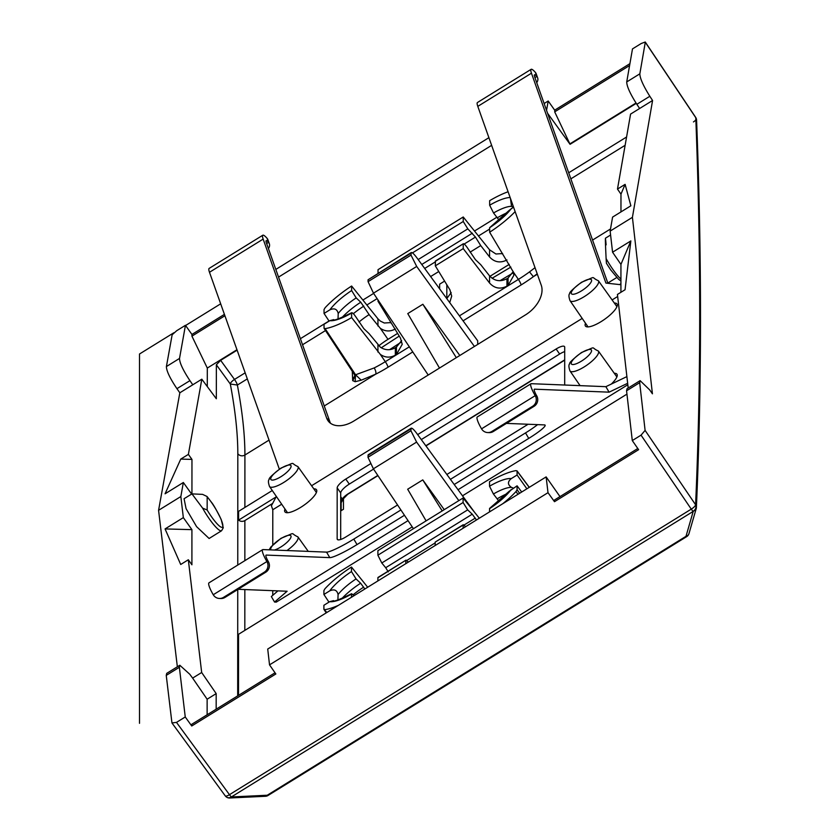 <?xml version="1.0" encoding="UTF-8"?>
<svg xmlns="http://www.w3.org/2000/svg" width="840" height="840" viewBox="0 0 840 840"><rect width="100%" height="100%" fill="white"/><g stroke="black" fill="none" stroke-linecap="round" stroke-linejoin="round"><path stroke-width="1.26" d="M686.837 536.308A5.135 0.966 -121.7 0 1 686.711 536.603A5.135 0.966 -121.7 0 1 685.997 536.319L267.246 795.239A5.135 3.077 87.2 0 1 265.503 796.278L265.503 796.278A5.135 5.135 0 0 0 267.96 795.522A5.135 0.966 -121.7 0 1 267.246 795.239L231.43 796.961L229.688 797.99L265.503 796.278M268.086 795.228A5.135 0.966 -121.7 0 1 267.96 795.522L686.711 536.603A5.135 5.135 0 0 0 688.947 533.673A5.135 4.19 16.2 0 0 689.031 533.284M428.211 375.029L373.475 293.181L368.067 281.642L368.067 279.772L411.002 253.228C411.327 251.57 413.228 253.019 416.703 257.555L477.697 340.798L477.697 344.442M272.276 490.518L238.602 511.34L238.602 520.118A5.135 4.83 180 0 0 244.871 520.569L272.664 503.391M693.441 121.926A5.135 2.352 154.7 0 0 696.098 118.136A5.135 2.352 154.7 0 0 695.783 117.747C701.053 254.667 700.99 383.67 695.594 504.745A5.135 4.452 -49.6 0 1 693.242 511.423L696.276 508.379L688.947 533.673A5.135 4.19 16.2 0 1 685.997 536.319L693.21 511.392A5.135 4.452 -49.6 0 0 695.562 504.725L696.381 507.56C701.788 386.327 701.862 257.187 696.581 120.13A5.135 5.135 0 0 0 696.098 118.136A5.135 2.352 154.7 0 0 696.066 118.073A5.135 2.352 154.7 0 0 695.762 117.684L696.581 120.13M354.07 595.654L351.614 593.723C339.318 599.687 333.302 601.997 333.554 600.642L329.711 601.671L323.894 605.273L323.894 609.158L324.965 609.662A46.252 13.199 -35 0 0 338.247 605.43M351.614 593.723L351.467 597.261M328.955 602.144L323.904 594.468L329.721 590.867C334.226 588.861 337.008 590.069 338.079 594.51A28.581 8.159 145 0 1 356.055 578.928L360.633 583.233L364.844 588.998M337.901 599.918L338.079 594.51M367.689 587.234L351.477 567.042L351.477 571.567L356.055 578.928M323.904 594.468L323.904 590.573L324.975 588.746A46.252 13.199 -35 0 1 351.477 567.042M521.692 492.019L517.083 485.825L517.083 489.709L519.614 493.29M509.334 491.232L517.083 485.825M509.513 491.001L489.615 508.389L489.5 511.917M526.88 488.806L517.083 475.02L511.266 478.611C507.507 481.709 507.549 484.628 511.392 487.347L513.387 488.114M521.252 491.431L521.819 491.935M499.096 501.396L493.416 494.004L489.51 486.224L489.521 481.698A46.252 13.199 -35 0 1 516.012 470.631L517.094 471.125L517.083 475.02M489.93 276.318L509.219 264.39M502.625 253.565L495.925 253.995L489.562 249.805L489.562 256.966C494.54 262.3 500.346 263.309 506.971 259.97M489.562 256.966L480.721 245.584L475.44 237.079L467.817 228.858L463.239 221.498L463.239 216.983L489.562 249.805M430.626 276.56L438.764 271.53M470.127 252.137L480.721 245.584M377.947 325.983L377.947 318.822L351.624 286.02L351.624 290.556L356.192 297.917L360.769 302.221L369.106 314.612L380.331 328.325C385.203 331.58 390.212 331.8 395.356 328.976M378.777 345.828A27.332 7.801 145 0 1 387.996 339.339L397.604 333.396M439.635 288.866L439.645 284.161L444.591 281.096M352.275 371.28L352.695 380.646L355.152 381.707L361.231 380.195L375.69 374.168A54.359 15.519 -35 0 0 387.975 367.258L412.766 351.939M329.102 321.121L324.041 313.446L324.041 309.561L325.122 307.734A46.252 13.199 -35 0 1 351.624 286.02M338.037 318.906L338.216 313.488C337.155 309.057 334.362 307.839 329.858 309.844L324.041 313.446M391.01 322.581L384.31 323.012L380.342 321.08L377.947 318.822M359.048 321.993A27.899 7.959 145 0 1 369.106 314.612M329.858 320.659A33.033 9.429 -35 0 0 351.614 313.047L351.614 317.572A46.252 13.199 -35 0 1 325.112 328.639L324.041 328.146L324.041 324.25L329.858 320.659L333.701 319.62C333.449 320.975 339.465 318.675 351.75 312.701L351.614 313.047C352.139 312.207 353.661 313.645 356.181 317.373L363.815 328.65L369.096 333.648L380.32 347.172C385.193 350.364 390.201 350.553 395.346 347.729L396.438 347.046L396.438 354.491L402.224 344.316L400.459 338.09L378.021 301.276L378.63 300.899M401.625 340.62L396.438 347.046M351.614 317.572L380.32 354.406C385.182 357.735 390.191 357.987 395.336 355.173L396.438 354.491M451.164 292.593L446.786 298.62M506.961 278.712C500.336 282.062 494.529 281.106 489.552 275.856L480.711 264.653L475.43 259.654L467.806 248.399C465.276 244.681 463.754 243.243 463.229 244.072L463.229 248.598L489.552 283.006C494.519 288.445 500.325 289.495 506.961 286.156L508.053 285.485L508.053 278.04L506.961 278.712L506.961 286.156M513.25 271.604L508.053 278.04M510.426 198.334L511.529 206.335L513.524 207.091M499.244 220.374L493.553 212.982L489.657 205.212A33.033 9.429 145 0 1 510.132 197.526M508.095 191.762A46.252 13.199 -35 0 0 489.657 200.676L489.657 205.212M509.471 210.21L513.534 207.091M508.053 285.485L513.839 275.3L513.408 272.118L489.647 232.228A46.252 13.199 -35 0 0 515.13 211.607M511.403 208.404A33.033 9.429 145 0 1 489.647 227.703L489.647 232.228M489.647 227.703L509.649 209.979M237.762 565.058L237.815 453.684A5.135 4.83 180 0 0 244.913 455.028C244.913 435.11 242.403 411.779 237.374 385.046L247.317 378.903M463.071 320.838L521.062 284.981A54.359 15.519 -35 0 0 533.358 276.685L537.191 273.788M412.219 526.89L238.539 634.284L238.508 695.373M444.245 509.659L422.772 479.892L407.673 489.227L426.101 520.874M458.84 500.63L416.608 442.092L410.907 430.742L411.159 428.19L368.193 454.745M413.438 528.707L373.38 468.815L416.608 442.092M442.207 510.919L422.772 479.892M368.225 454.734L367.983 457.286L373.38 468.815M474.632 512.379L416.608 433.188C413.144 428.652 411.243 427.214 410.907 428.862L367.983 455.406M474.421 346.458L416.693 266.448L411.002 255.108L411.254 252.546M459.816 355.488L422.856 304.258L407.768 313.593L439.488 368.056M456.309 357.661L422.856 304.258M368.067 279.772L411.274 252.536M620.918 292.288L620.938 264.401L612.57 252.221L610.145 231.105L632.415 217.34L652.575 100.495L649.835 96.275C643.24 85.701 639.912 78.215 639.839 73.826L645.299 42.231L695.762 117.684A5.135 1.397 -33.8 0 0 695.688 117.411A5.135 1.397 -33.8 0 0 695.457 117.243M632.415 217.34L652.428 393.813L649.688 389.897L640.122 380.656L639.681 382.673L645.099 430.395L641.046 435.151L632.289 440.57L638.61 449.683L554.484 501.69L548.005 492.681L269.535 664.86L275.846 673.974L191.73 725.991L185.252 716.972L176.495 722.389L171.948 722.936L166.247 675.392L179.361 667.286L185.252 716.972M166.709 673.375L166.247 675.392M166.404 366.555L179.519 358.439L185.451 325.3L176.694 330.719L172.148 334.772L166.404 366.555C166.467 370.944 169.984 378.315 176.935 388.668L179.834 392.794L158.571 510.31L177.356 666.782M185.451 325.3L191.929 334.457L224.416 314.37M275.814 269.43L488.901 137.676M544.131 103.53L548.205 101.01L554.683 110.166L629.916 63.651M620.96 211.922L620.97 194.145L617.484 189.073L630.577 114.093L639.629 108.496L636.856 104.307C630.168 93.786 626.787 86.331 626.724 81.942L632.489 48.899L641.246 43.491L645.267 42.011L695.688 117.411A5.135 5.135 0 0 1 696.066 118.073L696.098 118.136M326.834 612.486L323.894 609.158M408.387 562.065L405.941 560.165L377.885 577.773L377.885 580.933M479.315 518.217L463.103 497.994L463.103 502.509L467.67 509.88L472.248 514.196L476.469 519.971M388.29 571.893L385.697 567.714L472.248 514.196M463.103 497.994L377.895 550.683L377.895 555.198L381.791 562.978L385.697 567.714M465.665 526.649L463.229 524.759L463.082 528.245M502.719 503.748A46.252 13.199 -35 0 0 516.002 491.536L517.955 494.319M516.002 491.536L517.083 489.709M516.012 470.631L517.094 471.125L529.211 487.368M463.239 216.983L378.042 269.661L378.042 273.084M354.532 374.608L355.005 376.499L352.695 380.646M378.021 299.985L378.021 301.276M324.261 405.972L375.69 374.168A5.135 2.236 -116.7 0 0 374.168 367.941L355.572 374.776L325.112 328.639L324.041 328.146M435.414 261.009L435.309 265.86L463.229 248.598M435.309 265.86L449.946 289.873L451.7 296.1L449.715 302.62M355.152 381.707L355.572 374.776L354.218 374.062L355.005 376.488M463.365 243.737L435.309 261.345M459.417 315.861L518.385 279.405A49.224 14.049 -35 0 0 529.515 271.887L535.028 267.666M355.572 374.787L361.231 380.195M237.122 350.165L220.647 360.339L216.353 364.76L216.332 398.748L201.821 379.197L188.381 454.388L191.961 459.396L191.94 493.889L202.587 494.372L207.039 496.493L211.365 502.163C213.371 504.483 216.647 510.279 221.214 519.53L223.272 527.783L221.603 530.722L209.108 538.493L196.581 526.638L186.071 508.652L184.065 498.719L191.951 493.878L202.587 508.095A23.457 4.41 58.3 0 0 209.255 518.784A23.457 4.41 58.3 0 0 221.603 530.722M191.961 459.396L180.758 459.092L165.071 493.794L183.351 482.496L191.625 494.078M183.351 482.496L180.841 496.545L183.341 517.619L191.919 529.652L191.909 564.784L188.328 559.766L201.673 672.504L192.623 678.101L189.777 674.258L179.823 665.27L179.361 667.286M216.174 709.181L216.184 693.62L201.673 672.504M628.204 388.028L617.432 294.452L625.054 289.737L630.851 240.922L612.57 252.221M617.484 189.073L625.107 184.359L630.872 205.79L612.591 217.098L610.145 231.105M627.008 388.773L626.567 390.779L632.289 440.57M639.629 108.496L652.575 100.495M554.484 501.69L554.484 500.01L637.791 448.507M559.986 496.608L546.137 476.9L548.005 492.681M546.137 476.9L267.719 649.047L269.535 664.86M191.73 725.991L191.73 724.3L275.026 672.798M192.623 678.101L207.134 699.216L207.134 714.777M176.495 722.389L229.457 794.672A5.135 0.966 58.3 0 0 231.399 796.929L693.21 511.392A5.135 0.966 58.3 0 1 691.268 509.135L229.457 794.672A5.135 1.533 143.8 0 1 225.267 795.879L171.948 722.936M158.571 510.31L180.841 496.545M191.919 529.652L165.06 528.927L180.705 564.48L188.328 559.766M165.06 528.927L183.341 517.619M180.758 459.092L188.381 454.388M201.821 379.197L192.78 384.794L189.924 380.646C183.057 370.23 179.592 362.828 179.519 358.439M179.834 392.794L192.78 384.794M554.683 110.166L554.883 111.731L629.591 65.541M546.546 110.323L548.205 101.01M554.683 111.846L570.066 144.302L547.596 113.295M491.631 145.352L278.544 277.106M191.929 334.457L191.929 336.147L224.91 315.745M191.929 336.147L207.302 368.067L207.291 386.568M405.804 560.511L405.804 563.661M463.092 525.095L435.278 542.031M435.162 542.356L435.162 545.517M237.815 453.684C237.825 433.86 235.316 410.634 230.317 384.027A5.135 1.628 144.1 0 1 234.486 379.439L245.165 372.834M570.066 144.302L636.248 103.383M207.302 368.067L236.964 349.734M207.134 699.216L216.184 693.62M570.066 143.777L636.006 103.005M620.97 194.145L625.107 184.359M620.938 264.401L630.851 240.922M606.123 244.871C605.125 233.489 605.125 238.066 606.113 258.584A23.457 4.41 58.3 0 0 612.791 269.283A23.457 4.41 58.3 0 0 620.928 279.111M207.165 510.027A20.885 3.927 58.3 0 0 211.397 516.59A20.885 3.927 58.3 0 0 222.884 525.84A20.885 3.927 58.3 0 0 211.407 502.31A20.885 3.927 58.3 0 0 207.165 496.766L207.165 510.027L202.587 508.095M606.113 258.584L606.417 263.267L610.691 269.871L618.513 279.237L620.928 281.022M446.817 298.589L446.828 284.76M462.494 495.81L626.955 394.128M607.824 283.048L616.77 277.515M238.602 520.118L276.098 496.933M619.553 284.582L620.928 283.721M377.937 475.619L347.76 494.277L343.466 498.677L343.466 509.24L340.694 510.951M268.411 248.546A7.707 5.712 160.5 0 0 269.336 243.768A7.707 5.712 160.5 0 0 268.506 242.372A7.707 1.449 58.3 0 0 266.185 240.691A7.707 1.449 58.3 0 0 266.375 242.802L329.847 421.722A25.694 16.558 -41 0 0 330.53 423.276M536.718 82.645A7.707 5.712 160.5 0 0 537.653 77.879A7.707 5.712 160.5 0 0 536.823 76.472A7.707 1.449 58.3 0 0 534.503 74.792A7.707 1.449 58.3 0 0 534.681 76.902L607.908 283.3M264.327 572.145A7.707 7.508 -87.7 0 0 266.899 561.561L213.245 594.741A7.707 7.508 92.3 0 0 223.545 597.356L264.327 572.145L265.776 572.198A7.707 7.508 -87.7 0 0 268.349 561.614A7.707 1.449 -121.7 0 1 266.028 555.125A7.707 1.449 -121.7 0 1 266.217 555.082L265.902 555.282M626.881 376.614L605.871 386.673L531.3 383.691A14.133 2.656 -121.7 0 0 530.964 383.764A14.133 2.656 -121.7 0 0 535.216 395.661L536.666 395.714A7.707 1.449 -121.7 0 1 534.335 389.235A7.707 1.449 -121.7 0 1 534.524 389.183L534.219 389.382M269.336 243.768L267.887 239.704A7.707 5.712 160.5 0 0 267.067 238.308A14.133 2.656 58.3 0 0 262.805 235.232L209.15 268.401A14.133 2.656 58.3 0 0 209.486 272.276L279.332 469.14M262.805 235.232A14.133 2.656 58.3 0 0 263.151 239.096L326.623 418.016A25.694 16.558 -41 0 0 328.703 421.606A25.694 16.558 -41 0 0 353.861 421.008L525.577 314.832A25.694 16.558 -41 0 0 541.275 285.296L477.803 106.376L531.457 73.195L605.924 283.08L620.928 284.729M537.653 77.879L536.204 73.805A7.707 5.712 160.5 0 0 535.385 72.408A14.133 2.656 58.3 0 0 531.121 69.332A14.133 2.656 58.3 0 0 531.457 73.195M531.121 69.332L477.456 102.511A14.133 2.656 58.3 0 0 477.803 106.376M213.245 594.741A14.133 2.656 -121.7 0 1 208.982 582.845L262.647 549.665A14.133 2.656 -121.7 0 1 262.993 549.581L326.56 552.122A25.694 3.181 -30.4 0 0 353.798 539.081L400.901 509.964M268.349 561.614L266.899 561.561A14.133 2.656 -121.7 0 1 262.647 549.665M481.551 428.841A7.707 7.508 -87.7 0 0 491.862 431.456L532.644 406.245A7.707 7.508 92.3 0 0 535.216 395.661L481.551 428.841A14.133 2.656 -121.7 0 1 477.298 416.945L530.964 383.764M537.579 424.631A25.694 3.181 -30.4 0 1 525.525 432.915L450.429 479.346M506.447 423.392L544.436 424.904A25.694 3.181 -30.4 0 1 545.139 425.197A25.694 3.181 -30.4 0 1 528.738 438.406L525.525 432.915M266.217 555.082L329.784 557.624A25.694 3.181 -30.4 0 0 357.021 544.582L404.45 515.267M454.209 484.502L528.738 438.406M614.282 373.306A19.268 5.502 145 0 1 616.949 374.178A19.268 5.502 145 0 1 611.321 384.058M614.324 303.051A19.268 5.502 145 0 1 616.99 303.923A19.268 5.502 145 0 1 601.199 321.562A19.268 5.502 145 0 1 585.417 326.036A19.268 5.502 145 0 1 585.501 323.221M313.814 488.859A19.268 5.502 145 0 1 316.481 489.731A19.268 5.502 145 0 1 300.689 507.37A19.268 5.502 145 0 1 284.907 511.833A19.268 5.502 145 0 1 284.991 509.03M564.7 351.593A10.279 2.929 -35 0 0 559.65 354.039L556.122 348.999A10.279 2.929 -35 0 1 564.543 346.616A10.279 2.929 -35 0 1 564.7 347.204L564.69 385.024M340.683 539.469L340.704 492.923A10.279 2.929 -35 0 1 349.293 484.103L373.569 469.098M421.302 439.582L559.65 354.039M349.293 484.103L345.765 479.062L370.419 463.817M417.659 434.606L556.122 348.999M345.765 479.062A10.279 2.929 -35 0 0 337.176 487.882L337.155 538.818A10.279 2.929 -35 0 0 337.312 539.406A10.279 2.929 -35 0 0 345.733 537.023L397.562 504.977M617.663 296.489L612.098 299.933M582.204 318.413L311.588 485.741M281.694 504.221L272.79 509.723L272.769 544.803M272.748 590.667L272.748 595.34M528.108 424.253L446.87 474.485M627.827 384.752L458.042 489.731M408.041 520.643L276.276 602.112L274.565 602.049L287.123 591.245L238.13 589.292M627.659 383.281L609.095 392.165L605.871 386.673M272.79 509.723L271.394 505.785L276.35 496.451M274.565 602.049L271.341 596.547L277.935 590.877M609.095 392.165L534.524 389.183M265.776 572.198L224.994 597.419A7.707 7.508 92.3 0 1 220.815 598.521L219.377 598.458M536.666 395.714A7.707 7.508 92.3 0 1 534.082 406.298L493.3 431.519A7.707 7.508 -87.7 0 1 489.132 432.621L487.683 432.558M173.87 332.756L139.514 353.997L139.514 723.314M185.588 325.51L220.678 303.818M340.704 507.203L341.156 507.843M340.704 496.755L342.321 499.034M529.515 271.887L533.358 276.685L537.348 274.218M592.578 240.072L610.512 228.974M244.881 507.455L244.913 455.028L269.031 440.118M244.871 520.569L244.85 560.669M244.839 589.554L244.818 630.399M641.046 435.151L691.268 509.135A5.135 1.565 -34.2 0 0 695.562 504.725L645.099 430.395M229.688 798A5.135 5.135 0 0 1 226.296 796.929L226.265 796.908A5.135 4.431 -52.3 0 0 226.296 796.929A5.135 4.431 -52.3 0 0 231.43 796.961A5.135 4.431 -52.3 0 1 226.265 796.908A5.135 4.431 -52.3 0 1 225.435 796.026M363.678 587.129A33.033 9.429 -35 0 0 353.22 594.71M380.331 328.325L387.996 339.339M354.911 375.732L352.653 379.06M353.356 313.688A33.033 9.429 145 0 1 363.825 306.106M377.937 344.862L377.927 352.023M395.336 355.173L395.346 347.729M390.348 322.812L390.925 322.455M501.974 253.796L502.551 253.439M302.547 344.747L325.51 330.55M366.849 304.994L377.118 298.641M478.475 235.977L489.647 229.068M570.853 178.857L625.128 145.299M237.741 589.523L237.689 695.877M513.408 272.118L518.385 279.405A5.135 0.966 -121.7 0 1 521.062 284.981M387.975 367.258A5.135 0.966 58.3 0 0 385.298 361.683L409.343 346.826M374.168 367.941A49.224 14.049 -35 0 0 385.298 361.683L380.32 354.406M598.385 351.036C589.638 347.172 598.017 345.975 581.522 352.485C572.838 359.184 568.911 362.954 569.73 363.825C568.565 364.665 568.649 367.038 569.982 370.923A17.336 4.946 -35 0 0 584.188 366.912A17.336 4.946 -35 0 0 598.385 351.036L616.885 376.94M286.955 550.547A17.336 4.946 -35 0 0 297.875 536.844L308.269 551.397M297.917 466.589C289.159 462.725 297.549 461.528 281.043 468.038C272.36 474.726 268.433 478.506 269.262 479.378C268.086 480.218 268.17 482.591 269.504 486.476A17.336 4.946 -35 0 0 283.71 482.465A17.336 4.946 -35 0 0 297.917 466.589L316.407 492.492M598.426 280.781C589.67 276.917 598.059 275.719 581.553 282.23C572.87 288.929 568.942 292.709 569.772 293.57C568.606 294.409 568.68 296.782 570.014 300.668A17.336 4.946 -35 0 0 584.22 296.656A17.336 4.946 -35 0 0 598.426 280.781L616.917 306.684M373.475 293.181L416.693 266.448M329.711 601.671A33.033 9.429 -35 0 0 351.467 594.058M406.77 560.458L435.162 542.913M464.058 525.042L475.293 518.091M351.477 571.567A33.033 9.429 -35 0 0 329.721 590.867M341.911 598.532A33.033 9.429 145 0 1 360.633 583.233M489.5 508.715A33.033 9.429 -35 0 0 511.266 489.426M507.36 493.584A33.033 9.429 -35 0 0 497.312 498.729M511.392 487.347A28.581 8.159 -35 0 0 493.416 494.004M511.266 478.611A33.033 9.429 -35 0 0 489.51 486.224M424.694 268.454L435.309 261.891M464.195 244.031L475.44 237.079M351.624 290.556A33.033 9.429 -35 0 0 329.858 309.844M356.192 297.917A28.581 8.159 -35 0 0 338.216 313.488M360.769 302.221A33.033 9.429 -35 0 0 342.048 317.51M489.552 275.856L489.552 283.006M497.459 217.707A33.033 9.429 145 0 1 507.497 212.562M493.553 212.982A28.581 8.159 145 0 1 511.529 206.335M216.353 364.76L230.317 384.027L237.374 385.046A5.135 0.966 58.3 0 0 234.486 379.439L220.647 360.339M300.394 338.688L329.018 320.985M362.88 300.048L373.622 293.412M474.506 231.032L496.986 217.14M568.701 172.788L626.577 137.004M581.396 361.158A12.201 3.486 145 0 1 571.2 363.29A12.201 3.486 145 0 1 581.396 352.821A12.201 3.486 145 0 1 591.581 350.69A12.201 3.486 145 0 1 581.396 361.158M270.974 549.906A12.201 3.486 145 0 1 280.885 538.629A12.201 3.486 145 0 1 291.07 536.498A12.201 3.486 145 0 1 280.875 546.966A12.201 3.486 145 0 1 274.334 550.043M280.917 468.374A12.201 3.486 145 0 1 291.113 466.242A12.201 3.486 145 0 1 280.917 476.711A12.201 3.486 145 0 1 270.721 478.842A12.201 3.486 145 0 1 280.917 468.374M581.427 282.566A12.201 3.486 145 0 1 591.623 280.434A12.201 3.486 145 0 1 581.427 290.903A12.201 3.486 145 0 1 571.231 293.034A12.201 3.486 145 0 1 581.427 282.566M367.983 457.286L410.907 430.742M368.067 281.642L411.002 255.108M626.567 390.779L639.681 382.673M636.856 104.307L649.835 96.275M626.724 81.942L639.839 73.826M176.935 388.668L189.924 380.646M377.895 555.198L463.103 502.509M381.791 562.978L467.67 509.88M412.451 252.893L463.239 221.498M418.173 259.56L467.817 228.858M421.774 264.474L472.385 233.184M606.417 263.172A20.885 3.927 58.3 0 0 610.649 269.724M500 280.707L512.537 273.273M492.082 278.26L510.867 267.089M389.613 349.661L400.89 342.332M381.255 347.792L399.242 336.084M425.954 445.935L564.7 360.139M343.466 498.687L341.156 502.719C340.925 500 343.161 497.07 347.886 493.941L377.811 475.44M266.627 243.527L268.506 242.372L267.067 238.308M534.944 77.627L536.823 76.472L535.385 72.408M209.486 272.276L263.151 239.096M329.847 421.722L326.623 418.016M357.021 544.582L353.798 539.081M329.784 557.624L326.56 552.122M340.704 492.923L337.176 487.882M337.806 539.763L337.155 538.818M223.545 597.356L224.994 597.419M532.644 406.245L534.082 406.298M491.862 431.456L493.3 431.519M569.982 370.923L580.083 385.633M269.504 486.476L287.522 512.715M570.014 300.668L588.032 326.907M696.182 508.767A5.135 5.135 0 0 0 696.381 507.56M225.267 795.879A5.135 5.135 0 0 0 226.265 796.908M326.225 612.875L323.967 609.441M516.989 470.82L529.305 487.305M324.104 328.419L354.322 374.399M297.875 536.844C289.128 532.98 297.507 531.773 281.001 538.293L270.984 546.84L269.125 549.832M626.976 388.784L640.07 380.688M166.761 673.333L179.844 665.249M405.972 560.144L377.958 577.469M463.26 524.727L435.236 542.052M463.397 243.716L435.382 261.03M605.42 238.224L610.596 235.011M425.817 445.757L564.7 359.877M341.156 502.719L341.145 510.668"/></g></svg>
